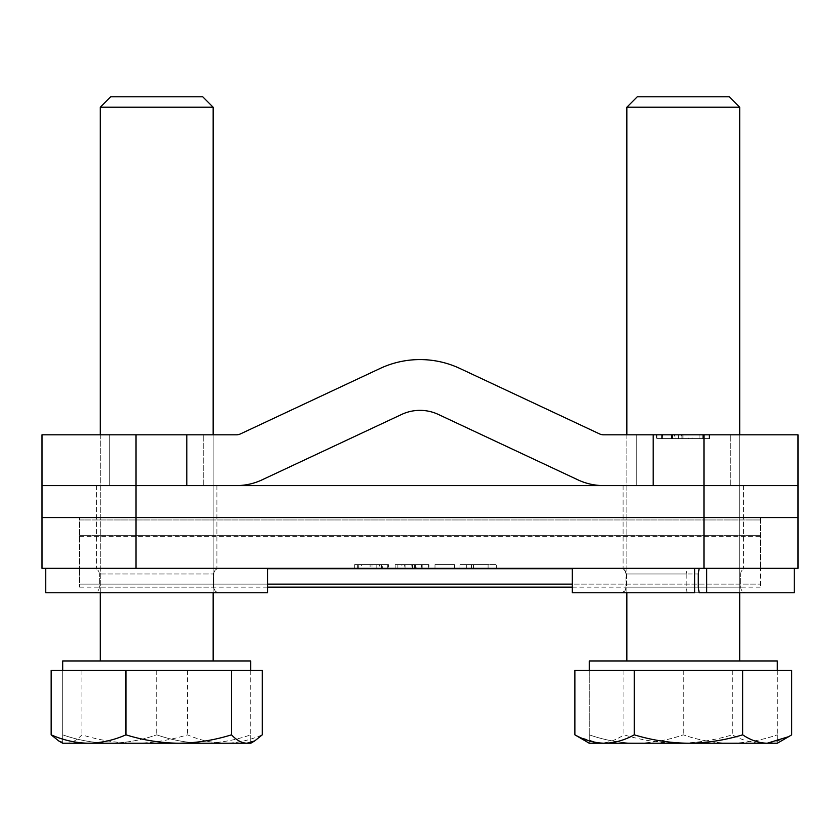 <?xml version="1.0" encoding="UTF-8"?>
<svg xmlns="http://www.w3.org/2000/svg" width="840" height="840" viewBox="0 0 840 840"><rect width="100%" height="100%" fill="white"/><g stroke="black" fill="none" stroke-linecap="round" stroke-linejoin="round"><path stroke-width="0.63" stroke-dasharray="4.2 3.15" d="M636.269 485.583L636.269 434.805L730.296 434.805L636.269 434.805L730.296 434.805L636.269 434.805L636.269 485.583L730.296 485.583L730.296 434.805L730.296 485.583L636.269 485.583M109.704 485.583L109.704 434.805L203.732 434.805L109.704 434.805L203.732 434.805L109.704 434.805L109.704 485.583L203.732 485.583L203.732 434.805L203.732 485.583L109.704 485.583M678.562 434.805L672.483 434.805L678.562 434.805L678.562 438.575L678.562 434.805M656.953 434.805L708.939 434.805L656.953 434.805L656.953 438.575L656.953 434.805M656.282 434.805L709.611 434.805L656.282 434.805L709.611 434.805L656.282 434.805L708.939 434.805L656.282 434.805L656.282 438.575L661.353 438.575L661.353 434.805L661.353 438.575L682.92 438.575L682.92 434.805L703.532 434.805L662.361 434.805L703.532 434.805L662.361 434.805L682.941 434.805L682.92 438.575L709.611 438.575L709.611 434.805L709.611 438.575L656.282 438.575L656.282 434.805L656.282 438.575L703.532 438.575L662.361 438.575L682.941 438.575L682.941 434.805L682.92 438.575L709.611 438.575L656.282 438.575L671.129 438.575L671.129 434.805M798 434.805L703.973 434.805L703.973 485.583L798 485.583L798 434.805M136.028 434.805L42 434.805L42 485.583L136.028 485.583L136.028 434.805L236.428 434.805A9.408 9.408 0 0 0 240.419 433.923L380.1 368.466A94.028 94.028 0 0 1 459.9 368.466L599.582 433.923A9.408 9.408 0 0 0 603.572 434.805L703.973 434.805M136.028 568.333L42 568.333L42 517.556L42 568.333L79.611 568.333L42 568.333L42 517.556L136.028 517.556L136.028 485.583L236.428 485.583A60.176 60.176 0 0 0 261.965 479.903L401.646 414.445A43.249 43.249 0 0 1 438.354 414.445L578.036 479.903A60.176 60.176 0 0 0 603.572 485.583L798 485.583L798 517.556L703.973 517.556L798 517.556L798 568.333L760.389 568.333L798 568.333L798 517.556L798 568.333L136.028 568.333L136.028 517.556L703.973 517.556L703.973 485.583L42 485.583L42 517.556L703.973 517.556L703.973 568.333M186.805 434.805L186.805 485.583L186.805 434.805L186.805 485.583L236.428 485.583M603.572 485.583L653.195 485.583L653.195 434.805M699.93 438.575L699.93 434.805L699.93 438.575L682.941 438.575L703.532 438.575L703.532 434.805L703.532 438.575L699.93 438.575M671.129 438.575L662.361 438.575L662.361 434.805L662.361 438.575L682.941 438.575L662.361 438.575L662.361 434.805M703.469 438.575L656.953 438.575L702.188 438.575L702.188 434.805L702.188 438.575L708.939 438.575L708.939 434.805L708.939 438.575L703.469 438.575L703.469 434.805M671.265 438.575L671.265 434.805M672.483 438.575L672.483 434.805L672.483 438.575L678.562 438.575L672.483 438.575M682.941 438.575L682.941 434.805L682.941 438.575M671.811 438.575L671.811 434.805M662.361 438.575L674.615 438.575L674.615 434.805M674.615 438.575L685.986 438.575L685.986 434.805M685.986 438.575L681.261 438.575L681.261 434.805M681.261 438.575L681.933 438.575L681.933 434.805M681.933 438.575L708.939 438.575L708.939 434.805L708.939 438.575L702.188 438.575L702.188 434.805L702.188 438.575L688.548 438.575L688.548 434.805M688.548 438.575L692.055 438.575L692.055 434.805M692.055 438.575L675.014 438.575L675.014 434.805M675.014 438.575L662.676 438.575L662.676 434.805M662.676 438.575L656.282 438.575M683.288 517.556L623.101 517.556L683.288 517.556M683.288 485.583L623.101 485.583L683.288 485.583M156.713 517.556L216.899 517.556L156.713 517.556M156.713 485.583L216.899 485.583L156.713 485.583M683.288 568.333L623.101 568.333L683.288 568.333M156.713 568.333L216.899 568.333L156.713 568.333M434.994 568.333L454.577 568.333L434.994 568.333L434.994 564.575L454.577 564.575L454.577 568.333L454.577 564.575L434.994 564.575L434.994 568.333M395.168 568.333L428.925 568.333L395.168 568.333L395.168 564.575L412.534 564.575L412.534 568.333M358.691 568.333L388.416 568.333L354.659 568.333L358.691 568.333L358.691 564.575L372.057 564.575L372.057 568.333M79.611 568.333L760.389 568.712L79.611 568.333L79.611 517.556L760.389 517.556L760.389 568.333L760.389 517.556L79.611 517.556L79.611 568.333M471.45 564.575L466.725 564.575L466.725 568.333L496.43 568.333L459.974 568.333L466.725 568.333L466.725 564.575L473.477 564.575L473.477 568.333L488.093 568.333L473.477 568.333L473.477 564.575L496.43 564.575L496.43 568.333L496.43 564.575L471.45 564.575L471.45 568.333M267.54 584.125L79.611 584.125L79.611 568.712L79.611 587.139L79.611 584.125L760.389 584.125L760.389 568.712L760.389 587.139L760.389 584.125L572.324 584.125M372.057 564.575L388.416 564.575L388.416 568.333M388.416 564.575L381.665 564.575L381.665 568.333M381.665 564.575L372.015 564.575L372.015 568.333M372.015 564.575L361.41 564.575L361.41 568.333M361.41 564.575L371.983 564.575L371.983 568.333M371.983 564.575L380.993 564.575L380.993 568.333M380.993 564.575L387.744 564.575L387.744 568.333M387.744 564.575L382.337 564.575L382.337 568.333M382.337 564.575L357.357 564.575L357.357 568.333L357.357 564.575L376.824 564.575L376.824 568.333M376.824 564.575L379.502 564.575L379.502 568.333M379.502 564.575L370.115 564.575L370.115 568.333M370.115 564.575L354.659 564.575L354.659 568.333M354.659 564.575L358.691 564.575M412.534 564.575L428.925 564.575L428.925 568.333M428.925 564.575L422.173 564.575L422.173 568.333M422.173 564.575L412.293 564.575L412.293 568.333M412.293 564.575L401.919 564.575L401.919 568.333M401.919 564.575L411.789 564.575L411.789 568.333M411.789 564.575L416.157 564.575L416.157 568.333M416.157 564.575L415.464 564.575L415.464 568.333M415.464 564.575L414.488 564.575L414.488 568.333M414.488 564.575L404.618 564.575L404.618 568.333M404.618 564.575L412.64 564.575L412.64 568.333M412.64 564.575L421.491 564.575L421.491 568.333M421.491 564.575L428.243 564.575L428.243 568.333M428.243 564.575L412.85 564.575L412.85 568.333M412.85 564.575L397.866 564.575L397.866 568.333M397.866 564.575L405.048 564.575L405.048 568.333M405.048 564.575L395.168 564.575M466.725 564.575L466.725 568.333L466.725 564.575L459.974 564.575L459.974 568.333L459.974 564.575L466.725 564.575M488.093 564.575L473.477 564.575L488.093 564.575L488.093 568.333M473.477 564.575L473.477 568.333L473.477 564.575M219.377 568.333L267.466 568.333L267.498 592.778L267.498 568.333L45.759 568.333L219.377 568.333C215.985 568.659 214.095 570.549 213.749 573.972C214.095 570.538 215.985 568.659 219.418 568.333C215.943 568.659 214.053 570.549 213.707 573.972L213.749 587.139L213.749 573.972L99.361 573.972L213.791 573.972C214.137 570.538 216.027 568.659 219.46 568.333M45.759 568.333L45.759 592.778L219.418 592.778C215.985 592.452 214.095 590.573 213.749 587.139C214.095 590.573 215.985 592.452 219.418 592.778L219.46 592.778C216.017 592.452 214.127 590.573 213.791 587.139L213.791 573.972M219.377 592.778C215.953 592.452 214.064 590.573 213.707 587.139L99.361 587.139L213.749 587.139L213.707 573.972M219.46 592.778L267.466 592.778M572.492 568.333L572.492 592.778L572.502 568.333L794.241 568.333L572.502 568.333M572.492 592.778L620.582 592.778C624.015 592.452 625.905 590.573 626.251 587.139L626.251 573.972C625.905 570.538 624.015 568.659 620.582 568.333C624.015 568.659 625.905 570.549 626.251 573.972L626.251 587.139C625.895 590.573 624.005 592.452 620.582 592.778L572.502 592.778M687.089 568.333L572.324 568.333L794.241 568.333L620.288 568.333L687.089 568.333L686.196 573.972L625.926 573.972L698.271 573.972M572.324 592.778L794.241 592.778L794.241 568.333M694.627 592.778L687.089 592.778L686.196 587.139L686.196 573.972M687.089 592.778L699.163 592.778M762.006 660.954L589.25 660.954L762.006 660.954M678.101 670.351L762.006 670.351L678.101 670.351M791.7 670.351L574.875 670.351M626.861 107.205L739.704 107.205L729.278 96.768L637.298 96.768L729.278 96.768L637.298 96.768L626.861 107.205L739.704 107.205L626.861 107.205L626.861 660.954L739.704 660.954L626.861 660.954M777.315 743.232L730.296 743.232L777.315 743.232L777.315 734.832L777.315 743.232L599.382 743.232C607.74 743.001 615.909 740.198 623.9 734.832C641.602 740.198 659.673 742.99 678.101 743.232C696.591 743.001 714.651 740.198 732.312 734.832C741.92 740.177 751.821 742.98 762.006 743.232C772.065 743.022 781.956 740.219 791.7 734.832M589.25 743.232L589.25 734.832C604.611 740.198 620.277 742.99 636.269 743.232C652.302 743.001 667.968 740.198 683.288 734.832C698.639 740.198 714.304 742.99 730.296 743.232C746.329 743.001 761.996 740.198 777.315 734.832C761.964 740.198 746.288 742.99 730.296 743.232C714.273 743.001 698.597 740.198 683.288 734.832C667.926 740.198 652.26 742.99 636.269 743.232L730.296 743.232L636.269 743.232C620.235 743.001 604.569 740.198 589.25 734.832L589.25 743.232L636.269 743.232L589.25 743.232L599.382 743.232L577.899 736.67M732.312 670.351L732.312 734.832M623.9 670.351L623.9 734.832M777.315 670.351L777.315 734.832L777.315 660.954L589.25 660.954L589.25 670.351L777.315 670.351L589.25 670.351L589.25 734.832L589.25 670.351M739.704 107.205L739.704 660.954M683.288 670.351L683.288 734.832L683.288 670.351M134.704 660.954L250.751 660.954L134.704 660.954M262.279 670.351L51.156 670.351M100.296 107.205L213.14 107.205L202.703 96.768L110.723 96.768L202.703 96.768L110.723 96.768L100.296 107.205L213.14 107.205L100.296 107.205L100.296 660.954L213.14 660.954L100.296 660.954M224.879 670.351L134.704 670.351L224.879 670.351M250.751 743.232L203.732 743.232L250.751 743.232L250.751 734.832L250.751 743.232L62.685 743.232L109.704 743.232L62.685 743.232L62.685 734.832L62.685 743.232M58.674 740.891L66.538 743.232C71.789 743.001 76.913 740.198 81.921 734.832C99.005 740.177 116.592 742.98 134.704 743.232C152.576 743.022 170.173 740.219 187.478 734.832C199.689 740.198 212.153 742.99 224.879 743.232C237.626 743.001 250.089 740.198 262.279 734.832M187.478 670.351L187.478 734.832M81.921 670.351L81.921 734.832M250.751 670.351L250.751 734.832C235.389 740.198 219.723 742.99 203.732 743.232C219.765 743.001 235.431 740.198 250.751 734.832L250.751 660.954L62.685 660.954L62.685 670.351L250.751 670.351L62.685 670.351L62.685 734.832C78.036 740.198 93.713 742.99 109.704 743.232L178.731 743.232M213.14 107.205L213.14 660.954M203.732 743.232C187.698 743.001 172.032 740.198 156.713 734.832C172.074 740.198 187.74 742.99 203.732 743.232L109.704 743.232C125.727 743.001 141.403 740.198 156.713 734.832C141.362 740.198 125.695 742.99 109.704 743.232C93.671 743.001 78.005 740.198 62.685 734.832L62.685 670.351M156.713 670.351L156.713 734.832L156.713 670.351M267.54 568.712L572.324 568.712M79.611 519.96L760.389 519.96L79.611 519.96M79.611 535.385L760.389 535.385L79.611 535.385M626.251 587.139L740.639 587.139L626.251 587.139M686.196 587.139L698.271 587.139M743.463 485.583L743.463 568.333L743.463 485.583M216.899 485.583L216.899 568.333L216.899 485.583M96.537 485.583L96.537 568.333L96.537 485.583M623.101 485.583L623.101 568.333L623.101 485.583M79.611 587.139L267.54 587.139M572.324 587.139L760.389 587.139M79.611 536.361L760.389 536.361M99.361 573.972C99.057 570.581 97.177 568.701 93.713 568.333C97.177 568.701 99.057 570.581 99.361 573.972L99.361 587.139C99.057 590.53 97.177 592.41 93.713 592.778C97.177 592.41 99.057 590.53 99.361 587.139L99.361 573.972M740.639 573.972C740.943 570.581 742.823 568.701 746.288 568.333C742.823 568.701 740.943 570.581 740.639 573.972L740.639 587.139C740.943 590.53 742.823 592.41 746.288 592.778C742.823 592.41 740.943 590.53 740.639 587.139L740.639 573.972M620.288 592.778C623.742 592.41 625.622 590.53 625.926 587.139L625.926 573.972C625.622 570.581 623.742 568.701 620.288 568.333M626.861 434.805L626.861 592.778M739.704 434.805L739.704 592.778M100.296 434.805L100.296 592.778M213.14 434.805L213.14 592.778"/><path stroke-width="1.26" d="M603.572 434.805L798 434.805L798 485.583L136.028 485.583L186.805 485.583L186.805 434.805L236.428 434.805A9.408 9.408 0 0 0 240.419 433.923L380.1 368.466A94.028 94.028 0 0 1 459.9 368.466L599.582 433.923A9.408 9.408 0 0 0 603.572 434.805M136.028 434.805L136.028 485.583L42 485.583L42 434.805L186.805 434.805M653.195 434.805L653.195 485.583L703.973 485.583L703.973 434.805M236.428 485.583A60.176 60.176 0 0 0 261.965 479.903L401.646 414.445A43.249 43.249 0 0 1 438.354 414.445L578.036 479.903A60.176 60.176 0 0 0 603.572 485.583M703.973 568.333L798 568.333L798 485.583L703.973 485.583L703.973 517.556L42 517.556L42 485.583L136.028 485.583L136.028 517.556L798 517.556L703.973 517.556L703.973 568.333L42 568.333L42 517.556L136.028 517.556L136.028 568.333M267.466 568.333L267.466 592.778L45.759 592.778L45.759 568.333M267.54 592.778L267.54 568.333M694.627 568.333L694.627 592.778L572.324 592.778L572.324 568.333M794.241 568.333L794.241 592.778L706.702 592.778L706.702 568.333M706.702 592.778L699.163 592.778L698.271 587.139L698.271 573.972L699.163 568.333M589.25 670.351L589.25 660.954L777.315 660.954L777.315 670.351M626.861 107.205L739.704 107.205L729.278 96.768L637.298 96.768L626.861 107.205L626.861 434.805M574.875 734.832L589.25 743.232L688.464 743.232C669.984 743.001 651.913 740.198 634.252 734.832C624.519 740.219 614.618 743.022 604.569 743.232C594.384 742.98 584.482 740.177 574.875 734.832L574.875 670.351L791.7 670.351L791.7 734.832L788.666 736.67L767.183 743.232L777.315 743.232L788.666 736.67M688.464 743.232L767.183 743.232C758.825 743.001 750.655 740.198 742.665 734.832C724.973 740.198 706.902 742.99 688.464 743.232M742.665 670.351L742.665 734.832M634.252 670.351L634.252 734.832M62.685 670.351L62.685 660.954L250.751 660.954L250.751 670.351M100.296 107.205L213.14 107.205L202.703 96.768L110.723 96.768L100.296 107.205L100.296 434.805M125.958 670.351L125.958 734.832C143.041 740.177 160.629 742.98 178.731 743.232L246.897 743.232C241.647 743.001 236.523 740.198 231.515 734.832C214.2 740.219 196.613 743.022 178.731 743.232L88.557 743.232C75.81 743.001 63.336 740.198 51.156 734.832L51.156 670.351L262.279 670.351L262.279 734.832L254.762 740.891L246.897 743.232L250.751 743.232L254.772 740.901M58.663 740.901L62.685 743.232L88.557 743.232C101.273 742.99 113.746 740.198 125.958 734.832M51.156 734.832L58.674 740.891M231.515 670.351L231.515 734.832M178.731 743.232L203.732 743.232M267.54 584.125L572.324 584.125M267.54 568.712L572.324 568.712M267.54 587.139L572.324 587.139M626.861 592.778L626.861 660.954M739.704 107.205L739.704 434.805M739.704 592.778L739.704 660.954M100.296 592.778L100.296 660.954M213.14 107.205L213.14 434.805M213.14 592.778L213.14 660.954"/></g></svg>
